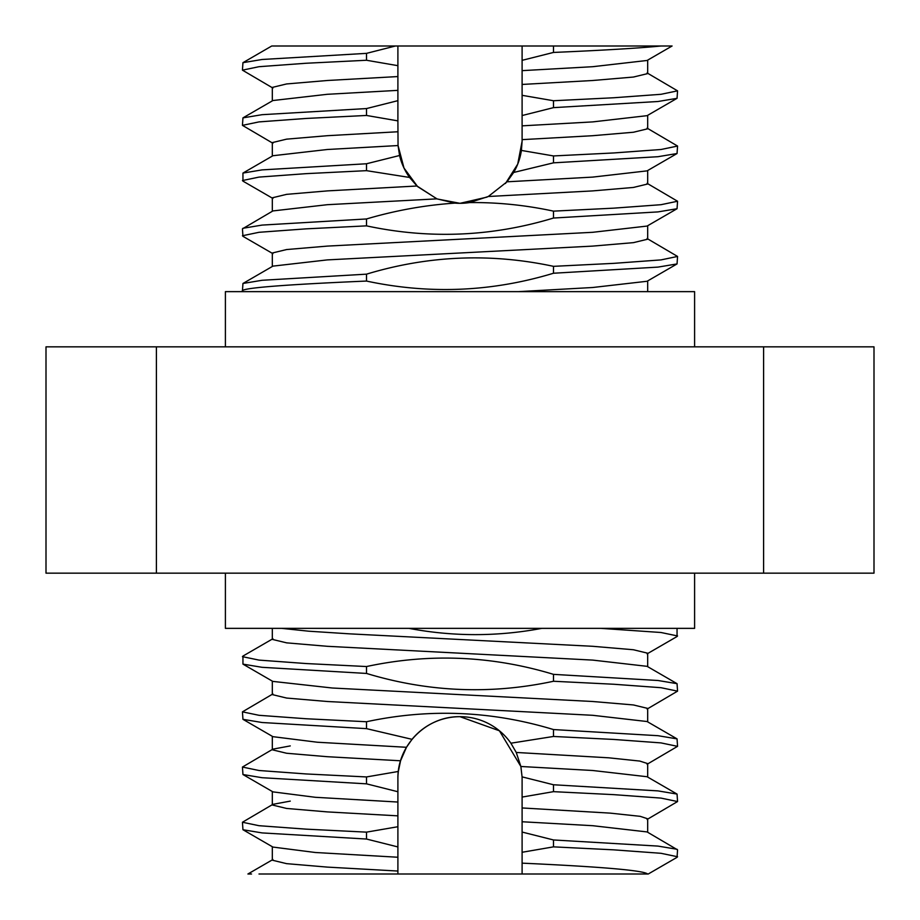 <?xml version="1.0" encoding="UTF-8"?>
<svg xmlns="http://www.w3.org/2000/svg" width="920" height="920" viewBox="0 0 920 920"><rect width="100%" height="100%" fill="white"/><g stroke="black" fill="none" stroke-linecap="round" stroke-linejoin="round"><path stroke-width="1.38" d="M397.9 871.734L397.9 874L259.003 874L460 874L397.9 874L397.9 871.044L327.29 867.1L286.603 863.65L272.32 860.2L272.32 846.733M647.094 819.467L677.557 801.55L677.051 794.075L647.094 776.733L592.71 770.5L520.87 766.486L499.41 730.79L460 716.68C426.466 716.139 397.302 745.223 397.9 778.78A62.1 62.1 0 0 1 398.337 771.466L366.505 776.94L306.164 773.95L259.003 770.5L242.443 767.05L272.906 749.133L290.26 745.913M366.505 115.46L366.505 108.56L262.05 114.689L242.949 117.875L242.443 125.35L259.003 121.9L306.164 118.45L366.505 115.46L397.9 120.876L398.049 145.544L403.995 168.038L417.622 186.611L437.103 198.95L460 203.32L487.082 197.098M647.68 60.133L647.68 73.6L633.397 77.05L592.71 80.5L522.1 84.445L522.1 70.644L592.71 66.7L647.094 60.467L672.083 46L272.32 46M694.6 573.16L694.6 628.36L225.4 628.36L225.4 573.16M225.4 346.84L225.4 291.64L694.6 291.64L694.6 346.84M397.9 131.755L327.29 135.7L286.603 139.15L272.32 142.6L272.32 156.066M272.32 211.266L272.32 197.8L286.614 194.35L327.29 190.9L416.978 186.001L409.561 177.445L366.505 170.66L366.505 163.76L399.567 155.503L398.049 145.544L327.29 149.5L272.906 155.733L242.949 173.075L242.949 181.125L272.906 198.467M647.094 183.333L677.557 201.25L677.051 208.725L647.094 226.067L592.71 232.3L327.29 246.1L286.603 249.55L272.32 253L272.32 266.466M647.68 225.733L647.68 239.2L633.397 242.65L592.71 246.1L327.29 259.9L272.906 266.133L242.949 283.475L242.443 290.95L243.144 291.64C234.784 288.236 286.269 284.51 366.505 281.06L366.505 274.16C428.202 255.484 490.532 252.873 553.495 266.34L553.495 273.24C491.797 291.916 429.467 294.526 366.505 281.06M416.978 186.001L436.873 198.858L327.29 204.7L272.906 210.933L242.443 228.85L242.949 236.325L272.906 253.667M366.505 60.26L366.505 53.36L262.05 59.489L242.949 62.675L242.443 70.15L259.003 66.7L306.164 63.25L366.505 60.26L397.9 65.676L397.9 76.555L327.29 80.5L286.603 83.95L272.32 87.4L272.32 100.866M397.9 76.555L397.9 90.355L327.29 94.3L272.906 100.533L242.949 117.875M647.094 764.267L677.557 746.35L677.051 738.875L647.094 721.533L592.71 715.3L327.29 701.5L286.603 698.05L272.32 694.6L272.32 681.133M647.68 721.866L647.68 708.4L633.397 704.95L592.71 701.5L332.315 688.01L272.757 681.386M647.094 709.067L677.557 691.15L677.051 683.675L647.094 666.333L592.71 660.1L327.29 646.3L286.614 642.85L272.32 639.4L272.32 628.36M647.68 666.667L647.68 653.2L633.397 649.75L592.71 646.3L349.611 633.845L308.614 631.189L281.623 628.36M677.051 683.675L657.949 680.49L553.495 674.36C491.797 655.684 429.467 653.073 366.505 666.54L366.505 673.44L262.05 667.31L242.949 664.125L242.949 656.075L272.906 638.733M366.505 666.54L306.164 663.55L259.003 660.1L242.443 656.65M647.094 653.867L677.051 636.525L677.051 628.475M677.557 635.95L660.997 632.5L600.794 628.36L676.832 628.36M366.505 274.16L262.05 280.289L242.949 283.475M436.873 198.858L454.928 203.113C425.097 205.114 395.623 210.404 366.505 218.96L262.05 225.089L242.949 228.275M647.094 238.533L677.557 256.45L660.997 259.9L613.835 263.35L553.495 266.34M677.051 208.725L657.949 211.91L553.495 218.04C491.797 236.716 429.467 239.327 366.505 225.86L366.505 218.96M366.505 225.86L306.164 228.85L259.003 232.3L242.443 235.75M677.557 256.45L677.051 263.925L657.949 267.111L553.495 273.24M677.051 794.075L657.949 790.889L553.495 784.76L522.066 776.859L520.87 766.486L516.246 752.456L608.821 757.815L639.803 761.07L647.68 763.6L647.68 777.067M366.505 776.94L366.505 783.84L262.05 777.71L242.949 774.525L272.906 791.867L315.307 797.295L397.9 802.044L397.9 815.844L327.29 811.9L286.603 808.45L272.32 805L272.32 791.533M366.505 832.14L366.505 839.04L397.9 846.94L397.9 826.723L366.505 832.14L306.164 829.15L259.003 825.7L242.443 822.25L272.906 804.333L290.26 801.113M677.051 738.875L657.949 735.689L553.495 729.56C491.797 710.884 429.467 708.273 366.505 721.74L366.505 728.64L262.05 722.51L242.949 719.325L272.906 736.667L317.342 742.233L406.479 747.281L400.568 760.782L327.29 756.7L286.603 753.25L272.32 749.8L272.32 736.333M366.505 839.04L262.05 832.91L242.949 829.725L272.906 847.067L315.296 852.495L397.9 857.244L397.9 871.044M647.68 832.266L647.68 818.8L640.228 816.339L610.27 813.13L522.1 807.956L522.1 852.276L553.495 846.86L553.495 839.96L522.1 832.059M648.255 874L677.051 857.325L677.557 849.85L647.094 831.933L592.71 825.7L522.1 821.755M522.1 874L522.1 863.155C601.484 866.789 643.344 870.4 647.68 874L460 874M677.051 98.325L647.094 115.667L592.71 121.9L522.1 125.844L522.1 115.54L553.495 107.64L657.949 101.51L677.051 98.325L677.557 90.85L660.997 94.3L613.835 97.75L553.495 100.74L553.495 107.64M647.68 115.334L647.68 128.8L633.397 132.25L592.71 135.7L522.1 139.644L522.1 125.844M677.051 263.925L647.094 281.267L592.71 287.5L518.339 291.64M677.051 153.525L647.094 170.867L592.71 177.1L507 181.803L513.67 172.465L553.495 162.84L657.949 156.71L677.051 153.525L677.557 146.05L660.997 149.5L613.835 152.95L553.495 155.94L553.495 162.84M647.68 170.533L647.68 184L633.397 187.45L592.71 190.9L488.278 196.5L507 181.803M522.1 70.644L522.1 46L460 46M251.539 874L247.917 874L272.906 859.533M242.443 70.15L272.906 88.067M242.443 125.35L272.906 143.267M366.505 170.66L306.164 173.65L259.003 177.1L242.443 180.55M660.997 46C639.078 48.162 603.244 50.312 553.495 52.44L522.1 60.34M522.1 84.445L522.1 95.323L553.495 100.74M366.505 53.36L395.439 46M647.094 72.933L677.557 90.85M505.505 183.482L517.741 164.07L522.1 141.22L521.41 150.431L553.495 155.94M522.1 141.22L522.1 139.644M397.9 90.355L397.9 100.659L366.505 108.56M647.094 128.133L677.557 146.05M488.278 196.5L469.534 202.584C497.57 202.262 525.561 205.114 553.495 211.14L553.495 218.04M366.505 163.76L262.05 169.889L242.949 173.075M677.557 201.25L660.997 204.7L613.835 208.15L553.495 211.14M553.495 46L553.495 52.44M398.337 771.466L400.568 760.782M366.505 721.74L306.164 718.75L259.003 715.3L242.443 711.85L272.906 693.933M677.051 849.275L657.949 846.089L553.495 839.96M397.9 826.723L397.9 815.844M366.505 783.84L397.9 791.74L397.9 778.78M242.949 774.525L242.443 767.05M677.557 746.35L660.997 742.9L613.835 739.45L553.495 736.46L553.495 729.56M366.505 728.64L412.034 739.335A62.1 62.1 0 0 1 510.899 743.199L553.495 736.46M510.899 743.199L516.246 752.456M397.9 802.044L397.9 791.74M242.949 719.325L242.443 711.85M677.557 691.15L660.997 687.7L613.835 684.25L553.495 681.26L553.495 674.36M366.505 673.44C428.272 692.116 490.601 694.726 553.495 681.26M408.905 628.36C453.077 636.709 497.398 636.709 541.846 628.36M406.479 747.281L412.034 739.335M242.949 829.725L242.443 822.25M677.557 801.55L660.997 798.1L613.835 794.65L553.495 791.66L553.495 784.76M522.066 776.859A62.1 62.1 0 0 1 522.1 778.78L522.1 797.077L553.495 791.66M522.1 797.077L522.1 807.956M397.9 857.244L397.9 846.94M522.1 852.276L522.1 863.155M677.557 856.75L660.997 853.3L613.835 849.85L553.495 846.86M763.6 460L763.6 346.84L874 346.84L874 573.16L763.6 573.16L763.6 460M156.4 346.84L156.4 573.16L46 573.16L46 346.84L763.6 346.84M156.4 573.16L763.6 573.16M469.534 202.584A62.1 62.1 0 0 1 454.928 203.113M409.561 177.445A62.1 62.1 0 0 1 399.567 155.503M521.41 150.431A62.1 62.1 0 0 1 513.67 172.465M397.9 120.876L397.9 100.659M397.9 65.676L397.9 46M522.1 95.323L522.1 115.54M647.68 280.933L647.68 291.64M271.745 46L242.949 62.675M242.949 664.125L272.906 681.467"/></g></svg>
